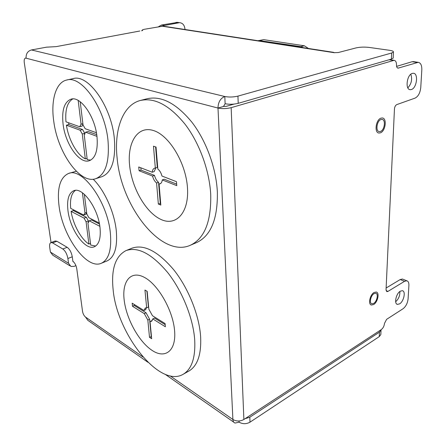<?xml version="1.0" encoding="UTF-8"?>
<svg xmlns="http://www.w3.org/2000/svg" width="446" height="446" viewBox="0 0 446 446"><rect width="100%" height="100%" fill="white"/><g stroke="black" fill="none" stroke-linecap="round" stroke-linejoin="round"><path stroke-width="0.67" d="M374.094 292.481L376.19 292.018C379.797 292.526 377.773 302.271 373.614 304.546L371.451 305.036C367.855 304.54 369.912 294.695 374.094 292.481M117.125 158.074C113.986 129.937 122.667 105.072 140.284 100.495C154.517 97.289 169.419 105.172 184.99 124.139C199.34 142.82 209.43 170.433 210.724 194.467C211.304 221.411 204.602 238.298 190.62 245.138C161.675 258.641 121.167 206.805 117.125 158.074M140.713 100.383L147.018 98.767C161.34 95.539 176.276 103.327 191.83 122.126C206.158 140.646 216.165 168.047 217.358 191.936C217.826 218.724 211.025 235.555 196.948 242.429L196.257 242.73M129.591 165.204C127.199 142.497 137.602 125.46 153.413 130.527C169.19 135.216 186.004 163.058 187.476 187.933C189.188 212.887 175.93 226.657 160.822 219.382C145.719 212.441 131.771 187.866 129.591 165.204M159.083 184.003L159.991 183.852C161.274 183.334 162.032 182.018 162.266 179.916L176.772 185.653L176.482 181.689L161.954 176.031C161.157 172.931 159.785 170.595 157.845 169.023L156.028 147.063L153.485 146.182L155.325 168.064L154.539 168.203C153.212 168.722 152.437 170.071 152.214 172.234L138.739 166.982L139.091 170.746L152.549 176.07C153.329 179.102 154.673 181.41 156.579 182.988L158.347 204.006L160.828 205.088L159.083 184.003L160.738 183.423M162.266 179.916L164.24 179.231L176.655 184.114M158.347 204.006L160.694 203.471M156.579 182.988L158.542 182.308L160.281 203.292M152.549 176.07L154.511 175.406C155.292 178.433 156.635 180.736 158.542 182.308M139.091 170.746L141.042 170.11L154.511 175.406M140.83 167.796L141.042 170.11M152.214 172.234L154.188 171.576L155.86 167.886M155.325 168.064L157.304 167.406L155.604 146.918M380.923 119.55L382.005 119.405C385.996 119.545 384.603 130.165 380.455 131.453L379.317 131.609C375.342 131.486 376.747 120.777 380.923 119.55M380.979 118.151L382.306 117.973C387.234 118.145 385.517 131.236 380.399 132.83L378.988 133.031C374.088 132.886 375.822 119.656 380.979 118.151M411.402 89.534L410.231 89.685C404.974 89.696 406.824 74.716 412.288 73.395L413.37 73.261C418.655 73.289 416.815 88.107 411.402 89.534M399.61 303.86L397.458 304.378C393.835 303.899 396.065 293.513 400.307 291.188L402.387 290.697C406.016 291.193 403.831 301.463 399.61 303.86M231.156 107.659L243.884 419.485L381.302 329.588C383.12 328.15 384.179 326.104 384.474 323.45L386.587 319.364L403 308.783C405.871 306.53 407.572 303.23 408.096 298.865L408.898 285.473C408.999 282.792 408.302 281.231 406.808 280.779L404.572 281.298L387.92 291.416L386.938 291.639L386.046 289.727L394.454 108.941C394.693 106.722 395.485 105.273 396.828 104.581L415.053 98.12C418.231 96.481 420.138 92.958 420.756 87.555L421.821 69.844C421.916 65.345 420.712 62.841 418.209 62.328L398.077 68.16C397.012 67.948 396.488 66.911 396.5 65.049C396.516 62.223 395.708 60.645 394.074 60.322L231.156 107.659C226.585 108.774 222.197 108.902 217.988 108.044C218.161 102.151 220.435 98.304 224.806 96.503C229.038 97.306 233.414 97.172 237.941 96.107L391.644 53.013L393.433 52.071C393.695 51.329 392.368 50.733 389.458 50.292L369.271 47.438C364.432 46.891 360.05 47.042 356.12 47.889L338.324 52.528L334.032 52.673L333.519 52.327L334.366 52.717M413.637 61.643L412.098 61.715L396.594 66.382M403.067 279.285L402.448 279.034L400.207 279.547L386.125 288.016M243.884 419.485C240.126 421.498 236.469 421.503 232.901 419.491C233.024 421.358 233.726 422.546 235.009 423.059L239.123 422.184L239.073 420.991M234.066 104.091L226.128 106.377L223.507 106.455L217.988 108.044L232.901 419.491L170.127 375.867M407.845 87.856C411.485 83.792 412.472 79.26 410.805 74.248M395.658 301.752C398.635 298.993 400.04 295.575 399.867 291.489M26.08 58.002L25.45 58.125L26.102 58.186C25.874 53.838 27.658 51.095 31.46 49.952L46.546 47.17L56.135 46.635L139.827 31.008L56.135 46.635M25.45 58.125C24.368 58.526 23.973 59.987 24.262 62.501L51.039 242.529M72.882 261.267C74.861 262.906 76.154 265.403 76.773 268.754L82.532 311.392C83.001 313.895 84.004 315.79 85.537 317.073L87.817 320.317L147.949 362.291M163.052 26.136L144.08 29.33L142.252 29.977L142.581 30.445L141.599 30.796M31.46 49.952L224.806 96.503L225.124 103.723L223.507 106.455M380.867 333.697L380.828 334.589L379.245 336.624L250 422.178C246.304 424.179 242.68 424.179 239.123 422.184M225.124 103.723C229.339 104.554 233.704 104.425 238.209 103.333L391.376 59.112L393.166 58.142L393.182 57.74M381.085 329.728L379.44 332.164L249.816 417.205L245.099 418.694M258.028 40.725L263.703 39.649L304.367 45.787L308.465 48.475M258.747 40.486L300.805 46.646L303.208 47.666M101.666 176.778L101.922 176.694C111.723 172.596 115.871 159.986 114.366 138.873C111.611 106.655 88.219 73.623 73.077 78.63L66.699 80.029C55.839 82.326 50.738 100.283 53.698 120.877C57.512 152.465 80.024 184.599 95.829 178.656C105.546 174.581 109.61 161.931 108.01 140.707C105.117 108.317 81.707 75.039 66.699 80.029M66.415 125.203L68.857 124.562L82.599 129.53L80.124 130.199L66.415 125.203C68.634 139.804 76.991 154.834 85.314 158.882L82.27 133.995L80.124 130.199M87.076 158.358L85.314 158.882M96.949 136.331L85.61 132.2L84.216 134.714L87.232 159.674L90.716 160.114M96.994 136.682C98.103 150.129 95.539 158.146 89.306 160.727C79.555 164.323 65.384 144.153 63.098 124.306C61.604 110.262 64.274 101.872 71.098 99.135C80.542 95.907 95.059 116.523 96.994 136.682M68.606 122.767L68.857 124.562M72.787 98.917C67.268 102.296 64.999 109.928 65.975 121.825L79.7 126.748L81.077 124.2L78.173 100.434M80.219 101.766L83.017 124.886L85.192 128.716L96.408 132.735M82.599 129.53L84.746 133.321L82.27 133.995M84.746 133.321L84.863 134.302M82.878 123.72L81.077 124.2M82.906 123.977L82.181 126.084L79.7 126.748M96.721 134.636L88.096 131.52L85.61 132.2M158.614 26.648L161.558 25.015L177.631 22.384M175.98 22.372L180.045 22.735C182.893 23.253 184.527 25.355 184.956 29.04L184.984 29.503M178.885 22.791L164.44 25.455L161.558 25.015M162.768 26.091L164.44 25.455M75.931 265.638L74.147 266.351L70.936 266.468L68.55 263.279L50.415 252.079L52.79 255.207L69.771 265.749M73.601 261.874L72.921 261.557L72.274 256.796C71.432 252.375 69.738 249.214 67.195 247.318L56.932 241.269L55.237 240.985L50.894 242.585C49.768 243.148 49.372 244.765 49.723 247.435L50.415 252.079M67.195 247.318L62.802 248.985C65.339 250.897 67.034 254.069 67.887 258.507L68.55 263.279M62.802 248.985L52.583 242.88L50.894 242.585M374.049 293.63L375.755 293.251C378.671 293.663 377.032 301.574 373.659 303.414L371.908 303.81C368.998 303.403 370.659 295.43 374.049 293.63M106.901 260.988L107.163 260.882C114.611 257.214 117.649 247.145 116.278 230.677C114.41 212.201 104.42 190.035 93.197 179.22M76.283 171.225L68.762 173.394M110.346 232.94C107.503 201.782 82.337 167.172 68.561 173.455C60.048 177.385 56.887 188.301 59.078 206.203C62.724 236.441 86.797 270.181 101.437 263.212C108.818 259.572 111.79 249.481 110.346 232.94M71.092 211.382L73.384 210.59L86.379 217.297L84.065 218.122L71.092 211.382C73.15 224.522 81.033 239.106 88.893 244.051L86.084 221.807L84.065 218.122M90.499 243.432L88.893 244.051M99.837 226.317L89.245 220.815L87.912 222.766L90.705 245.071L95.667 246.036M99.999 227.538C100.98 238.041 99.107 244.441 94.374 246.744C85.353 251.009 70.189 229.863 67.993 210.852C66.716 199.819 68.662 193.101 73.841 190.687C82.521 186.684 98.114 208.165 99.999 227.538M73.239 209.67L73.384 210.59M75.441 190.364C71.46 193.28 69.877 199.278 70.691 208.36L83.675 215.039L84.98 213.054L82.426 192.795M84.355 194.333L86.814 213.991L88.86 217.704L99.268 223.056M86.379 217.297L88.397 220.971L86.084 221.807M88.397 220.971L88.581 222.47M86.624 212.474L84.98 213.054M86.636 212.552L85.989 214.219L83.675 215.039M88.475 222.56L87.912 222.766M99.464 224.048L91.564 219.973L89.245 220.815M113.145 289.783C111.021 269.323 115.291 256.272 125.956 250.619C137.853 246.415 151.757 253.713 167.668 272.523C182.263 290.97 193.257 318.349 194.712 340.014C195.56 357.558 191.797 368.931 183.423 374.133C159.729 388.806 116.913 333.675 113.145 289.783M126.38 250.451L131.904 248.21C143.896 243.968 157.845 251.165 173.756 269.802C188.351 288.094 199.273 315.283 200.644 336.853C201.419 354.325 197.584 365.675 189.143 370.91L188.602 371.217M124.127 299.634C121.948 280.88 131.046 269.836 144.799 277.602C158.525 285.055 173.148 310.907 174.615 330.988C176.287 351.186 164.97 359.353 151.746 350.171C138.528 341.262 126.129 318.299 124.127 299.634M150.029 321.449L151.489 321.349L152.772 318.912L165.371 326.767L165.092 323.551L152.476 315.74L148.864 309.217L147.163 291.327L144.944 290.034L146.667 307.874L145.285 307.98L143.98 310.488L132.172 303.185L132.495 306.274L144.287 313.627L147.838 320.072L149.499 337.288L151.668 338.709L150.029 321.449L152.22 320.674M152.772 318.912L154.533 318.054L165.187 324.66M149.499 337.288L151.462 336.563M147.838 320.072L149.594 319.219L151.227 336.412M144.287 313.627L146.043 312.785L149.594 319.219M132.495 306.274L134.24 305.465L146.043 312.785M134.129 304.395L134.24 305.465M143.98 310.488L145.736 309.652L146.31 307.812M146.667 307.874L148.434 307.038L146.924 291.193M397.442 67.92L398.568 68.099M417.094 62.468L412.098 61.715M386.119 290.658L387.92 291.416M404.572 281.298L400.207 279.547M393.355 60.405L389.118 59.758M85.537 317.073L142.96 356.984M217.988 108.044L26.102 58.186M334.032 52.673L161.536 26.113M391.644 53.013L391.376 59.112M237.941 96.107L238.209 103.333M250 422.178L249.816 417.205M379.245 336.624L379.44 332.164M304.367 45.787L300.805 46.646M263.703 39.649L260.157 40.435M73.545 261.897L72.915 261.518M67.887 258.507L72.274 256.796M52.583 242.88L56.932 241.269M190.62 245.138L196.948 242.429M410.231 89.685L409.785 89.607M397.458 304.378L396.873 304.127M418.209 62.328L413.213 61.581M386.66 291.522L386.938 291.639M406.808 280.779L402.448 279.034M389.553 59.636L394.074 60.322M233.838 422.239L165.165 374.305M162.589 26.063L333.519 52.327M393.166 58.142L393.433 52.071M142.268 30.15L142.307 30.612M380.828 334.589L381.023 330.146M101.922 176.694L95.829 178.656M177.14 22.317L180.045 22.735M107.163 260.882L101.437 263.212M183.423 374.133L189.143 370.91"/></g></svg>
